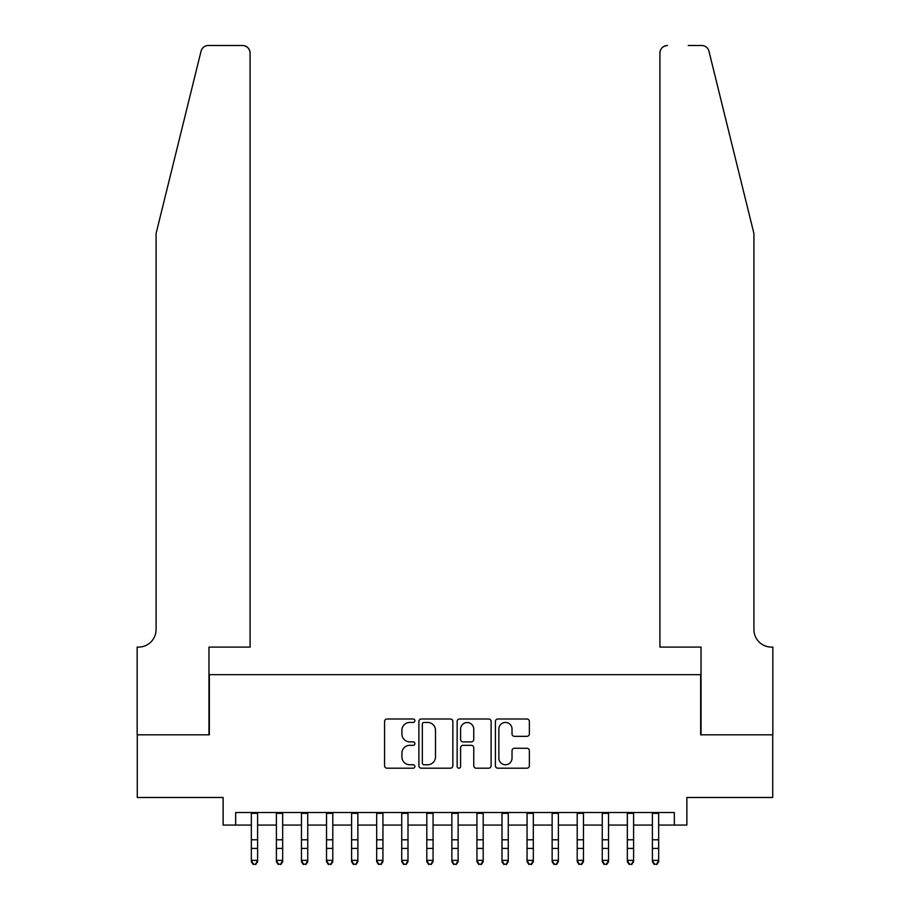 <?xml version="1.0" encoding="UTF-8"?>
<svg xmlns="http://www.w3.org/2000/svg" width="910" height="910" viewBox="0 0 910 910"><rect width="100%" height="100%" fill="white"/><g stroke="black" fill="none" stroke-linecap="round" stroke-linejoin="round"><path stroke-width="1.36" d="M414.892 720.72A1.718 1.718 0 0 0 413.174 718.991L387.034 718.991A2.457 2.457 0 0 0 384.566 721.448L384.566 765.742A2.457 2.457 0 0 0 387.034 768.199L413.174 768.199A1.718 1.718 0 0 0 414.892 766.482A1.718 1.718 0 0 0 413.174 764.753L409.784 764.753A7.871 7.871 0 0 1 401.913 756.881L401.913 753.196A7.871 7.871 0 0 1 409.784 745.324L413.174 745.324A1.718 1.718 0 0 0 414.892 743.595A1.718 1.718 0 0 0 413.174 741.878L409.784 741.878A7.871 7.871 0 0 1 401.913 734.006L401.913 730.309A7.871 7.871 0 0 1 409.784 722.438L413.174 722.438A1.718 1.718 0 0 0 414.892 720.72M526.901 736.338A2.457 2.457 0 0 0 529.37 733.881L529.37 721.448A2.457 2.457 0 0 0 526.901 718.991L497.872 718.991A2.457 2.457 0 0 0 495.415 721.448L495.415 765.742A2.457 2.457 0 0 0 497.872 768.199L526.901 768.199A2.457 2.457 0 0 0 529.37 765.742L529.37 750.727A2.457 2.457 0 0 0 526.901 748.27L514.48 748.27A2.457 2.457 0 0 0 512.023 750.727L512.023 758.178A6.586 6.586 0 0 1 505.437 764.753A6.586 6.586 0 0 1 498.862 758.178L498.862 729.024A6.586 6.586 0 0 1 505.437 722.438A6.586 6.586 0 0 1 512.023 729.024L512.023 733.881A2.457 2.457 0 0 0 514.48 736.338L526.901 736.338M235.667 825.063L235.667 812.528L674.333 812.528L674.333 825.063L686.868 825.063L686.868 797.49L772.715 797.49L772.715 734.825L700.654 734.825L700.654 674.663L209.345 674.663L209.345 734.825L137.285 734.825L137.285 797.49L223.132 797.49L223.132 825.063L251.331 825.063M452.85 721.448A2.457 2.457 0 0 0 450.382 718.991L421.353 718.991A2.457 2.457 0 0 0 418.896 721.448L418.896 765.742A2.457 2.457 0 0 0 421.353 768.199L450.382 768.199A2.457 2.457 0 0 0 452.85 765.742L452.85 721.448M459.618 718.991L488.647 718.991A2.457 2.457 0 0 1 491.104 721.448L491.104 765.742A2.457 2.457 0 0 1 488.647 768.199L476.226 768.199A2.457 2.457 0 0 1 473.757 765.742L473.757 747.781A2.457 2.457 0 0 0 471.3 745.324L463.053 745.324A2.457 2.457 0 0 0 460.596 747.781L460.596 766.482A1.718 1.718 0 0 1 458.879 768.199A1.718 1.718 0 0 1 457.15 766.482L457.15 721.448A2.457 2.457 0 0 1 459.618 718.991M257.598 825.063L276.401 825.063M282.669 825.063L301.472 825.063M307.739 825.063L326.531 825.063M332.798 825.063L351.601 825.063M357.869 825.063L376.672 825.063M382.939 825.063L401.731 825.063M407.998 825.063L426.801 825.063M433.069 825.063L451.872 825.063M458.128 825.063L476.931 825.063M483.199 825.063L502.001 825.063M508.269 825.063L527.061 825.063M533.328 825.063L552.131 825.063M558.399 825.063L577.202 825.063M583.469 825.063L602.261 825.063M608.528 825.063L627.331 825.063M633.599 825.063L652.402 825.063M658.669 825.063L674.333 825.063M424.06 722.438A1.718 1.718 0 0 0 422.342 724.155L422.342 763.035A1.718 1.718 0 0 0 424.06 764.753L427.632 764.753A7.871 7.871 0 0 0 435.503 756.881L435.503 730.309A7.871 7.871 0 0 0 427.632 722.438L424.06 722.438M473.757 729.137A6.586 6.586 0 0 0 467.183 722.563A6.586 6.586 0 0 0 460.596 729.137L460.596 739.409A2.457 2.457 0 0 0 463.053 741.878L471.3 741.878A2.457 2.457 0 0 0 473.757 739.409L473.757 729.137M257.598 812.528L257.598 861.736L255.721 864.5L253.219 863.943L255.721 864.5M251.331 812.528L251.331 860.348L257.598 860.348L255.721 863.943M253.219 864.5L251.331 861.736L251.331 860.348L253.219 863.943M201.042 51.222C202.964 47.092 202.964 47.092 201.042 51.222L156.088 233.495L156.088 629.549A17.552 17.552 0 0 1 138.536 647.09L137.16 647.09L137.16 734.825L208.97 734.825L208.97 647.09L250.079 647.09L250.079 53.019A7.519 7.519 0 0 0 242.56 45.5L208.344 45.5A7.519 7.519 0 0 0 201.042 51.222M221.756 45.5L242.56 45.5C247.099 45.978 249.602 48.48 250.079 53.019L250.079 647.09M156.088 629.549A17.552 17.552 0 0 1 138.536 647.09M740.126 177.609L708.958 51.222C707.036 47.092 707.036 47.092 708.958 51.222C707.036 47.092 707.036 47.092 708.958 51.222L753.912 233.495L753.912 629.549A17.552 17.552 0 0 0 771.464 647.09L772.84 647.09L772.84 734.825L701.03 734.825L701.03 647.09L659.921 647.09L659.921 53.019L659.921 647.09M688.244 45.5L701.655 45.5A7.519 7.519 0 0 1 708.958 51.222M667.439 45.5A7.519 7.519 0 0 0 659.921 53.019C660.398 48.48 662.901 45.978 667.439 45.5M753.912 629.549A17.552 17.552 0 0 0 771.464 647.09M282.669 812.528L282.669 861.736L280.792 864.5L278.278 863.943L280.792 864.5M276.401 812.528L276.401 860.348L282.669 860.348L280.792 863.943M278.278 864.5L276.401 861.736L276.401 860.348L278.278 863.943M307.739 812.528L307.739 861.736L305.851 864.5L303.349 863.943L305.851 864.5M301.472 812.528L301.472 860.348L307.739 860.348L305.851 863.943M303.349 864.5L301.472 861.736L301.472 860.348L303.349 863.943M332.798 812.528L332.798 861.736L330.921 864.5L328.419 863.943L330.921 864.5M326.531 812.528L326.531 860.348L332.798 860.348L330.921 863.943M328.419 864.5L326.531 861.736L326.531 860.348L328.419 863.943M357.869 812.528L357.869 861.736L355.992 864.5L353.478 863.943L355.992 864.5M351.601 812.528L351.601 860.348L357.869 860.348L355.992 863.943M353.478 864.5L351.601 861.736L351.601 860.348L353.478 863.943M382.939 812.528L382.939 861.736L381.051 864.5L378.549 863.943L381.051 864.5M376.672 812.528L376.672 860.348L382.939 860.348L381.051 863.943M378.549 864.5L376.672 861.736L376.672 860.348L378.549 863.943M407.998 812.528L407.998 861.736L406.122 864.5L403.619 863.943L406.122 864.5M401.731 812.528L401.731 860.348L407.998 860.348L406.122 863.943M403.619 864.5L401.731 861.736L401.731 860.348L403.619 863.943M433.069 812.528L433.069 861.736L431.192 864.5L428.678 863.943L431.192 864.5M426.801 812.528L426.801 860.348L433.069 860.348L431.192 863.943M428.678 864.5L426.801 861.736L426.801 860.348L428.678 863.943M458.128 812.528L458.128 861.736L456.251 864.5L453.749 863.943L456.251 864.5M451.872 812.528L451.872 860.348L458.128 860.348L456.251 863.943M453.749 864.5L451.872 861.736L451.872 860.348L453.749 863.943M483.199 812.528L483.199 861.736L481.322 864.5L478.808 863.943L481.322 864.5M476.931 812.528L476.931 860.348L483.199 860.348L481.322 863.943M478.808 864.5L476.931 861.736L476.931 860.348L478.808 863.943M508.269 812.528L508.269 861.736L506.381 864.5L503.878 863.943L506.381 864.5M502.001 812.528L502.001 860.348L508.269 860.348L506.381 863.943M503.878 864.5L502.001 861.736L502.001 860.348L503.878 863.943M533.328 812.528L533.328 861.736L531.451 864.5L528.949 863.943L531.451 864.5M527.061 812.528L527.061 860.348L533.328 860.348L531.451 863.943M528.949 864.5L527.061 861.736L527.061 860.348L528.949 863.943M558.399 812.528L558.399 861.736L556.522 864.5L554.008 863.943L556.522 864.5M552.131 812.528L552.131 860.348L558.399 860.348L556.522 863.943M554.008 864.5L552.131 861.736L552.131 860.348L554.008 863.943M583.469 812.528L583.469 861.736L581.581 864.5L579.078 863.943L581.581 864.5M577.202 812.528L577.202 860.348L583.469 860.348L581.581 863.943M579.078 864.5L577.202 861.736L577.202 860.348L579.078 863.943M608.528 812.528L608.528 861.736L606.652 864.5L604.149 863.943L606.652 864.5M602.261 812.528L602.261 860.348L608.528 860.348L606.652 863.943M604.149 864.5L602.261 861.736L602.261 860.348L604.149 863.943M633.599 812.528L633.599 861.736L631.722 864.5L629.208 863.943L631.722 864.5M627.331 812.528L627.331 860.348L633.599 860.348L631.722 863.943M629.208 864.5L627.331 861.736L627.331 860.348L629.208 863.943M658.669 812.528L658.669 861.736L656.781 864.5L654.279 863.943L656.781 864.5M652.402 812.528L652.402 860.348L658.669 860.348L656.781 863.943M654.279 864.5L652.402 861.736L652.402 860.348L654.279 863.943M257.598 839.805L251.331 839.805M257.598 848.404L251.331 848.404M257.598 813.347L251.331 813.347M282.669 839.805L276.401 839.805M282.669 848.404L276.401 848.404M282.669 813.347L276.401 813.347M307.739 839.805L301.472 839.805M307.739 848.404L301.472 848.404M307.739 813.347L301.472 813.347M332.798 839.805L326.531 839.805M332.798 848.404L326.531 848.404M332.798 813.347L326.531 813.347M357.869 839.805L351.601 839.805M357.869 848.404L351.601 848.404M357.869 813.347L351.601 813.347M382.939 839.805L376.672 839.805M382.939 848.404L376.672 848.404M382.939 813.347L376.672 813.347M407.998 839.805L401.731 839.805M407.998 848.404L401.731 848.404M407.998 813.347L401.731 813.347M433.069 839.805L426.801 839.805M433.069 848.404L426.801 848.404M433.069 813.347L426.801 813.347M458.128 839.805L451.872 839.805M458.128 848.404L451.872 848.404M458.128 813.347L451.872 813.347M483.199 839.805L476.931 839.805M483.199 848.404L476.931 848.404M483.199 813.347L476.931 813.347M508.269 839.805L502.001 839.805M508.269 848.404L502.001 848.404M508.269 813.347L502.001 813.347M533.328 839.805L527.061 839.805M533.328 848.404L527.061 848.404M533.328 813.347L527.061 813.347M558.399 839.805L552.131 839.805M558.399 848.404L552.131 848.404M558.399 813.347L552.131 813.347M583.469 839.805L577.202 839.805M583.469 848.404L577.202 848.404M583.469 813.347L577.202 813.347M608.528 839.805L602.261 839.805M608.528 848.404L602.261 848.404M608.528 813.347L602.261 813.347M633.599 839.805L627.331 839.805M633.599 848.404L627.331 848.404M633.599 813.347L627.331 813.347M658.669 839.805L652.402 839.805M658.669 848.404L652.402 848.404M658.669 813.347L652.402 813.347"/></g></svg>
